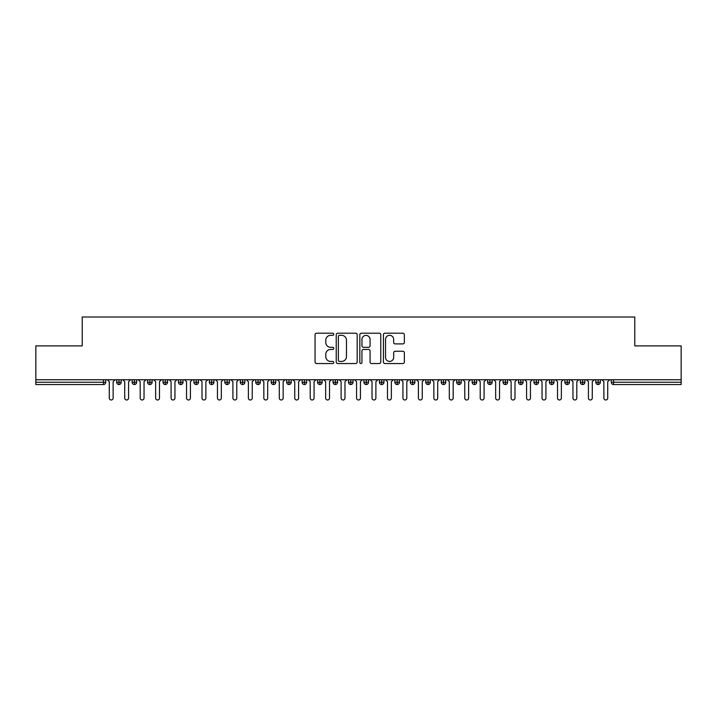 <?xml version="1.0" encoding="UTF-8"?>
<svg xmlns="http://www.w3.org/2000/svg" width="717" height="717" viewBox="0 0 717 717"><rect width="100%" height="100%" fill="white"/><g stroke="black" fill="none" stroke-linecap="round" stroke-linejoin="round"><path stroke-width="1.08" d="M333.772 334.265A1.058 1.058 0 0 0 332.706 333.208L316.591 333.208A1.515 1.515 0 0 0 315.068 334.722L315.068 362.031A1.515 1.515 0 0 0 316.591 363.546L332.706 363.546A1.058 1.058 0 0 0 333.772 362.488A1.058 1.058 0 0 0 332.706 361.422L330.627 361.422A4.858 4.858 0 0 1 325.769 356.573L325.769 354.297A4.858 4.858 0 0 1 330.627 349.439L332.706 349.439A1.058 1.058 0 0 0 333.772 348.372A1.058 1.058 0 0 0 332.706 347.315L330.627 347.315A4.858 4.858 0 0 1 325.769 342.457L325.769 340.181A4.858 4.858 0 0 1 330.627 335.332L332.706 335.332A1.058 1.058 0 0 0 333.772 334.265M402.837 343.9A1.515 1.515 0 0 0 404.352 342.385L404.352 334.722A1.515 1.515 0 0 0 402.837 333.208L384.939 333.208A1.515 1.515 0 0 0 383.416 334.722L383.416 362.031A1.515 1.515 0 0 0 384.939 363.546L402.837 363.546A1.515 1.515 0 0 0 404.352 362.031L404.352 352.773A1.515 1.515 0 0 0 402.837 351.258L395.175 351.258A1.515 1.515 0 0 0 393.66 352.773L393.66 357.362A4.06 4.06 0 0 1 389.6 361.422A4.06 4.06 0 0 1 385.54 357.362L385.54 339.383A4.06 4.06 0 0 1 389.6 335.332A4.06 4.06 0 0 1 393.66 339.383L393.66 342.385A1.515 1.515 0 0 0 395.175 343.9L402.837 343.9M35.85 379.75L681.15 379.75L681.15 345.899L634.778 345.899L634.778 317.004L82.222 317.004L82.222 345.899L35.85 345.899L35.85 382.224L103.436 382.224L103.436 379.75M357.174 334.722A1.515 1.515 0 0 0 355.659 333.208L337.752 333.208A1.515 1.515 0 0 0 336.237 334.722L336.237 362.031A1.515 1.515 0 0 0 337.752 363.546L355.659 363.546A1.515 1.515 0 0 0 357.174 362.031L357.174 334.722M361.341 333.208L379.248 333.208A1.515 1.515 0 0 1 380.763 334.722L380.763 362.031A1.515 1.515 0 0 1 379.248 363.546L371.585 363.546A1.515 1.515 0 0 1 370.071 362.031L370.071 350.954A1.515 1.515 0 0 0 368.547 349.439L363.465 349.439A1.515 1.515 0 0 0 361.951 350.954L361.951 362.488A1.058 1.058 0 0 1 360.893 363.546A1.058 1.058 0 0 1 359.826 362.488L359.826 334.722A1.515 1.515 0 0 1 361.341 333.208M105.749 382.224L103.436 382.224L103.436 384.545A2.321 2.321 0 0 0 105.749 382.224L105.749 379.75L105.749 382.224A2.321 2.321 0 0 1 103.436 384.545L35.85 384.545L35.85 382.224M681.15 379.75L681.15 384.545L613.564 384.545A2.321 2.321 0 0 1 611.251 382.224L611.251 379.75M118.968 379.75L118.968 384.545A2.321 2.321 0 0 1 116.647 382.224L116.647 379.75L116.647 382.224A2.321 2.321 0 0 0 118.968 384.545A2.321 2.321 0 0 0 121.209 382.224L121.209 379.75M134.42 379.75L134.42 384.545A2.321 2.321 0 0 1 132.107 382.224L132.107 379.75L132.107 382.224A2.321 2.321 0 0 0 134.42 384.545A2.321 2.321 0 0 0 136.66 382.224L136.66 379.75M149.88 379.75L149.88 384.545A2.321 2.321 0 0 1 147.559 382.224L147.559 379.75L147.559 382.224A2.321 2.321 0 0 0 149.88 384.545A2.321 2.321 0 0 0 152.121 382.224L152.121 379.75M165.331 379.75L165.331 384.545A2.321 2.321 0 0 1 163.019 382.224L163.019 379.75L163.019 382.224A2.321 2.321 0 0 0 165.331 384.545A2.321 2.321 0 0 0 167.572 382.224L167.572 379.75M180.792 379.75L180.792 384.545A2.321 2.321 0 0 1 178.47 382.224L178.47 379.75L178.47 382.224A2.321 2.321 0 0 0 180.792 384.545A2.321 2.321 0 0 0 183.032 382.224L183.032 379.75M196.252 379.75L196.252 384.545A2.321 2.321 0 0 1 193.931 382.224L193.931 379.75L193.931 382.224A2.321 2.321 0 0 0 196.252 384.545A2.321 2.321 0 0 0 198.492 382.224L198.492 379.75M211.703 379.75L211.703 384.545A2.321 2.321 0 0 1 209.382 382.224L209.382 379.75L209.382 382.224A2.321 2.321 0 0 0 211.703 384.545A2.321 2.321 0 0 0 213.944 382.224L213.944 379.75M227.164 379.75L227.164 384.545A2.321 2.321 0 0 1 224.842 382.224L224.842 379.75L224.842 382.224A2.321 2.321 0 0 0 227.164 384.545A2.321 2.321 0 0 0 229.404 382.224L229.404 379.75M242.615 379.75L242.615 384.545A2.321 2.321 0 0 1 240.294 382.224A2.321 2.321 0 0 0 242.615 384.545A2.321 2.321 0 0 1 240.294 382.224L240.294 379.75M244.855 379.75L244.855 382.224A2.321 2.321 0 0 1 242.615 384.545A2.321 2.321 0 0 0 244.855 382.224L240.294 382.224M258.075 379.75L258.075 384.545A2.321 2.321 0 0 1 255.754 382.224L255.754 379.75L255.754 382.224A2.321 2.321 0 0 0 258.075 384.545A2.321 2.321 0 0 0 260.316 382.224L260.316 379.75M273.527 379.75L273.527 384.545A2.321 2.321 0 0 1 271.214 382.224L271.214 379.75L271.214 382.224A2.321 2.321 0 0 0 273.527 384.545A2.321 2.321 0 0 0 275.767 382.224L275.767 379.75M288.987 379.75L288.987 384.545A2.321 2.321 0 0 1 286.666 382.224L286.666 379.75L286.666 382.224A2.321 2.321 0 0 0 288.987 384.545A2.321 2.321 0 0 0 291.227 382.224L291.227 379.75M304.438 379.75L304.438 384.545A2.321 2.321 0 0 1 302.126 382.224A2.321 2.321 0 0 0 304.438 384.545A2.321 2.321 0 0 1 302.126 382.224L302.126 379.75M306.679 379.75L306.679 382.224A2.321 2.321 0 0 1 304.438 384.545A2.321 2.321 0 0 0 306.679 382.224L302.126 382.224M319.899 384.545A2.321 2.321 0 0 1 317.577 382.224L317.577 379.75L317.577 382.224A2.321 2.321 0 0 0 319.899 384.545A2.321 2.321 0 0 0 322.139 382.224L322.139 379.75L322.139 382.224A2.321 2.321 0 0 1 319.899 384.545L319.899 382.224L322.139 382.224M335.35 379.75L335.35 384.545A2.321 2.321 0 0 1 333.038 382.224L333.038 379.75L333.038 382.224A2.321 2.321 0 0 0 335.35 384.545A2.321 2.321 0 0 0 337.599 382.224L337.599 379.75M350.81 379.75L350.81 384.545A2.321 2.321 0 0 1 348.489 382.224L348.489 379.75L348.489 382.224A2.321 2.321 0 0 0 350.81 384.545A2.321 2.321 0 0 0 353.051 382.224L353.051 379.75M366.27 379.75L366.27 382.224L363.949 382.224L363.949 379.75L363.949 382.224A2.321 2.321 0 0 0 366.27 384.545A2.321 2.321 0 0 0 368.511 382.224L368.511 379.75L368.511 382.224A2.321 2.321 0 0 1 366.27 384.545A2.321 2.321 0 0 1 363.949 382.224A2.321 2.321 0 0 0 366.27 384.545L366.27 382.224L368.511 382.224M381.722 379.75L381.722 384.545A2.321 2.321 0 0 1 379.401 382.224L379.401 379.75L379.401 382.224A2.321 2.321 0 0 0 381.722 384.545A2.321 2.321 0 0 0 383.962 382.224L383.962 379.75M397.182 379.75L397.182 384.545A2.321 2.321 0 0 1 394.861 382.224L394.861 379.75L394.861 382.224A2.321 2.321 0 0 0 397.182 384.545A2.321 2.321 0 0 0 399.423 382.224L399.423 379.75M412.633 379.75L412.633 384.545A2.321 2.321 0 0 1 410.321 382.224L410.321 379.75L410.321 382.224A2.321 2.321 0 0 0 412.633 384.545A2.321 2.321 0 0 0 414.874 382.224L414.874 379.75M428.094 379.75L428.094 384.545A2.321 2.321 0 0 1 425.773 382.224L425.773 379.75M430.334 379.75L430.334 382.224A2.321 2.321 0 0 1 428.094 384.545A2.321 2.321 0 0 0 430.334 382.224L425.773 382.224A2.321 2.321 0 0 0 428.094 384.545M443.545 379.75L443.545 384.545A2.321 2.321 0 0 1 441.233 382.224L441.233 379.75L441.233 382.224A2.321 2.321 0 0 0 443.545 384.545A2.321 2.321 0 0 0 445.786 382.224L445.786 379.75M459.005 379.75L459.005 384.545A2.321 2.321 0 0 1 456.684 382.224L456.684 379.75M461.246 379.75L461.246 382.224A2.321 2.321 0 0 1 459.005 384.545A2.321 2.321 0 0 0 461.246 382.224L456.684 382.224A2.321 2.321 0 0 0 459.005 384.545M474.457 379.75L474.457 384.545A2.321 2.321 0 0 1 472.144 382.224L472.144 379.75M476.706 379.75L476.706 382.224A2.321 2.321 0 0 1 474.457 384.545A2.321 2.321 0 0 0 476.706 382.224L472.144 382.224A2.321 2.321 0 0 0 474.457 384.545M489.917 379.75L489.917 384.545A2.321 2.321 0 0 1 487.596 382.224A2.321 2.321 0 0 0 489.917 384.545A2.321 2.321 0 0 1 487.596 382.224L487.596 379.75M492.158 379.75L492.158 382.224L492.158 379.75M505.377 379.75L505.377 384.545A2.321 2.321 0 0 1 503.056 382.224L503.056 379.75M507.618 379.75L507.618 382.224A2.321 2.321 0 0 1 505.377 384.545A2.321 2.321 0 0 0 507.618 382.224L503.056 382.224A2.321 2.321 0 0 0 505.377 384.545M520.829 379.75L520.829 384.545A2.321 2.321 0 0 1 518.508 382.224L518.508 379.75M523.069 379.75L523.069 382.224A2.321 2.321 0 0 1 520.829 384.545A2.321 2.321 0 0 0 523.069 382.224L518.508 382.224A2.321 2.321 0 0 0 520.829 384.545M536.289 379.75L536.289 384.545A2.321 2.321 0 0 1 533.968 382.224L533.968 379.75M538.53 379.75L538.53 382.224A2.321 2.321 0 0 1 536.289 384.545A2.321 2.321 0 0 0 538.53 382.224L533.968 382.224A2.321 2.321 0 0 0 536.289 384.545M551.74 379.75L551.74 384.545A2.321 2.321 0 0 1 549.428 382.224L549.428 379.75M553.981 379.75L553.981 382.224A2.321 2.321 0 0 1 551.74 384.545A2.321 2.321 0 0 0 553.981 382.224L549.428 382.224A2.321 2.321 0 0 0 551.74 384.545M567.201 379.75L567.201 384.545A2.321 2.321 0 0 1 564.879 382.224L564.879 379.75M569.441 379.75L569.441 382.224L569.441 379.75M582.652 379.75L582.652 384.545A2.321 2.321 0 0 1 580.34 382.224L580.34 379.75M584.893 379.75L584.893 382.224A2.321 2.321 0 0 1 582.652 384.545A2.321 2.321 0 0 0 584.893 382.224L580.34 382.224A2.321 2.321 0 0 0 582.652 384.545M598.112 379.75L598.112 384.545A2.321 2.321 0 0 1 595.791 382.224L595.791 379.75L595.791 382.224A2.321 2.321 0 0 0 598.112 384.545A2.321 2.321 0 0 0 600.353 382.224L600.353 379.75M319.899 379.75L319.899 382.224L317.577 382.224M489.917 384.545A2.321 2.321 0 0 0 492.158 382.224A2.321 2.321 0 0 1 489.917 384.545M567.201 384.545A2.321 2.321 0 0 0 569.441 382.224A2.321 2.321 0 0 1 567.201 384.545A2.321 2.321 0 0 1 564.879 382.224L569.441 382.224M339.419 335.332A1.058 1.058 0 0 0 338.361 336.39L338.361 360.364A1.058 1.058 0 0 0 339.419 361.422L341.624 361.422A4.858 4.858 0 0 0 346.472 356.573L346.472 340.181A4.858 4.858 0 0 0 341.624 335.332L339.419 335.332M370.071 339.464A4.06 4.06 0 0 0 366.011 335.404A4.06 4.06 0 0 0 361.951 339.464L361.951 345.8A1.515 1.515 0 0 0 363.465 347.315L368.547 347.315A1.515 1.515 0 0 0 370.071 345.8L370.071 339.464M107.335 379.75L109.271 381.686L109.271 398.069A1.936 1.936 0 0 0 111.198 399.996A1.936 1.936 0 0 0 113.134 398.069L113.134 381.686L115.061 379.75M122.795 379.75L124.722 381.686L124.722 398.069A1.936 1.936 0 0 0 126.658 399.996A1.936 1.936 0 0 0 128.585 398.069L128.585 381.686L130.521 379.75M138.247 379.75L140.182 381.686L140.182 398.069A1.936 1.936 0 0 0 142.109 399.996A1.936 1.936 0 0 0 144.045 398.069L144.045 381.686L145.972 379.75M153.707 379.75L155.634 381.686L155.634 398.069A1.936 1.936 0 0 0 157.57 399.996A1.936 1.936 0 0 0 159.497 398.069L159.497 381.686L161.433 379.75M169.158 379.75L171.094 381.686L171.094 398.069A1.936 1.936 0 0 0 173.021 399.996A1.936 1.936 0 0 0 174.957 398.069L174.957 381.686L176.893 379.75M184.619 379.75L186.545 381.686L186.545 398.069A1.936 1.936 0 0 0 188.481 399.996A1.936 1.936 0 0 0 190.417 398.069L190.417 381.686L192.344 379.75M200.07 379.75L202.006 381.686L202.006 398.069A1.936 1.936 0 0 0 203.933 399.996A1.936 1.936 0 0 0 205.869 398.069L205.869 381.686L207.805 379.75M215.53 379.75L217.457 381.686L217.457 398.069A1.936 1.936 0 0 0 219.393 399.996A1.936 1.936 0 0 0 221.329 398.069L221.329 381.686L223.256 379.75M230.982 379.75L232.917 381.686L232.917 398.069A1.936 1.936 0 0 0 234.853 399.996A1.936 1.936 0 0 0 236.78 398.069L236.78 381.686L238.716 379.75M246.442 379.75L248.378 381.686L248.378 398.069A1.936 1.936 0 0 0 250.305 399.996A1.936 1.936 0 0 0 252.241 398.069L252.241 381.686L254.168 379.75M261.902 379.75L263.829 381.686L263.829 398.069A1.936 1.936 0 0 0 265.765 399.996A1.936 1.936 0 0 0 267.692 398.069L267.692 381.686L269.628 379.75M277.354 379.75L279.289 381.686L279.289 398.069A1.936 1.936 0 0 0 281.216 399.996A1.936 1.936 0 0 0 283.152 398.069L283.152 381.686L285.079 379.75M292.814 379.75L294.741 381.686L294.741 398.069A1.936 1.936 0 0 0 296.677 399.996A1.936 1.936 0 0 0 298.604 398.069L298.604 381.686L300.54 379.75M308.265 379.75L310.201 381.686L310.201 398.069A1.936 1.936 0 0 0 312.128 399.996A1.936 1.936 0 0 0 314.064 398.069L314.064 381.686L315.991 379.75M323.726 379.75L325.652 381.686L325.652 398.069A1.936 1.936 0 0 0 327.588 399.996A1.936 1.936 0 0 0 329.515 398.069L329.515 381.686L331.451 379.75M339.177 379.75L341.113 381.686L341.113 398.069A1.936 1.936 0 0 0 343.04 399.996A1.936 1.936 0 0 0 344.976 398.069L344.976 381.686L346.911 379.75M354.637 379.75L356.564 381.686L356.564 398.069A1.936 1.936 0 0 0 358.5 399.996A1.936 1.936 0 0 0 360.436 398.069L360.436 381.686L362.363 379.75M370.089 379.75L372.024 381.686L372.024 398.069A1.936 1.936 0 0 0 373.96 399.996A1.936 1.936 0 0 0 375.887 398.069L375.887 381.686L377.823 379.75M385.549 379.75L387.485 381.686L387.485 398.069A1.936 1.936 0 0 0 389.412 399.996A1.936 1.936 0 0 0 391.348 398.069L391.348 381.686L393.274 379.75M401.009 379.75L402.936 381.686L402.936 398.069A1.936 1.936 0 0 0 404.872 399.996A1.936 1.936 0 0 0 406.799 398.069L406.799 381.686L408.735 379.75M416.46 379.75L418.396 381.686L418.396 398.069A1.936 1.936 0 0 0 420.323 399.996A1.936 1.936 0 0 0 422.259 398.069L422.259 381.686L424.186 379.75M431.921 379.75L433.848 381.686L433.848 398.069A1.936 1.936 0 0 0 435.784 399.996A1.936 1.936 0 0 0 437.711 398.069L437.711 381.686L439.646 379.75M447.372 379.75L449.308 381.686L449.308 398.069A1.936 1.936 0 0 0 451.235 399.996A1.936 1.936 0 0 0 453.171 398.069L453.171 381.686L455.098 379.75M462.832 379.75L464.759 381.686L464.759 398.069A1.936 1.936 0 0 0 466.695 399.996A1.936 1.936 0 0 0 468.622 398.069L468.622 381.686L470.558 379.75M478.284 379.75L480.22 381.686L480.22 398.069A1.936 1.936 0 0 0 482.147 399.996A1.936 1.936 0 0 0 484.083 398.069L484.083 381.686L486.018 379.75M493.744 379.75L495.671 381.686L495.671 398.069A1.936 1.936 0 0 0 497.607 399.996A1.936 1.936 0 0 0 499.543 398.069L499.543 381.686L501.47 379.75M509.195 379.75L511.131 381.686L511.131 398.069A1.936 1.936 0 0 0 513.067 399.996A1.936 1.936 0 0 0 514.994 398.069L514.994 381.686L516.93 379.75M524.656 379.75L526.583 381.686L526.583 398.069A1.936 1.936 0 0 0 528.519 399.996A1.936 1.936 0 0 0 530.455 398.069L530.455 381.686L532.381 379.75M540.107 379.75L542.043 381.686L542.043 398.069A1.936 1.936 0 0 0 543.979 399.996A1.936 1.936 0 0 0 545.906 398.069L545.906 381.686L547.842 379.75M555.567 379.75L557.503 381.686L557.503 398.069A1.936 1.936 0 0 0 559.43 399.996A1.936 1.936 0 0 0 561.366 398.069L561.366 381.686L563.293 379.75M571.028 379.75L572.955 381.686L572.955 398.069A1.936 1.936 0 0 0 574.891 399.996A1.936 1.936 0 0 0 576.818 398.069L576.818 381.686L578.753 379.75M586.479 379.75L588.415 381.686L588.415 398.069A1.936 1.936 0 0 0 590.342 399.996A1.936 1.936 0 0 0 592.278 398.069L592.278 381.686L594.205 379.75M601.939 379.75L603.866 381.686L603.866 398.069A1.936 1.936 0 0 0 605.802 399.996A1.936 1.936 0 0 0 607.729 398.069L607.729 381.686L609.665 379.75M613.564 379.75L613.564 382.224L681.15 382.224M613.564 382.224L613.564 384.545A2.321 2.321 0 0 1 611.251 382.224L613.564 382.224M116.647 382.224A2.321 2.321 0 0 0 118.968 384.545A2.321 2.321 0 0 0 121.209 382.224L116.647 382.224M132.107 382.224A2.321 2.321 0 0 0 134.42 384.545A2.321 2.321 0 0 0 136.66 382.224L132.107 382.224M147.559 382.224A2.321 2.321 0 0 0 149.88 384.545A2.321 2.321 0 0 0 152.121 382.224L147.559 382.224M163.019 382.224A2.321 2.321 0 0 0 165.331 384.545A2.321 2.321 0 0 0 167.572 382.224L163.019 382.224M178.47 382.224A2.321 2.321 0 0 0 180.792 384.545A2.321 2.321 0 0 0 183.032 382.224L178.47 382.224M193.931 382.224A2.321 2.321 0 0 0 196.252 384.545A2.321 2.321 0 0 0 198.492 382.224L193.931 382.224M209.382 382.224A2.321 2.321 0 0 0 211.703 384.545A2.321 2.321 0 0 0 213.944 382.224L209.382 382.224M224.842 382.224A2.321 2.321 0 0 0 227.164 384.545A2.321 2.321 0 0 0 229.404 382.224L224.842 382.224M255.754 382.224A2.321 2.321 0 0 0 258.075 384.545A2.321 2.321 0 0 0 260.316 382.224L255.754 382.224M271.214 382.224A2.321 2.321 0 0 0 273.527 384.545A2.321 2.321 0 0 0 275.767 382.224L271.214 382.224M286.666 382.224A2.321 2.321 0 0 0 288.987 384.545A2.321 2.321 0 0 0 291.227 382.224L286.666 382.224M333.038 382.224L337.599 382.224A2.321 2.321 0 0 1 335.35 384.545M348.489 382.224A2.321 2.321 0 0 0 350.81 384.545A2.321 2.321 0 0 0 353.051 382.224L348.489 382.224M379.401 382.224L383.962 382.224A2.321 2.321 0 0 1 381.722 384.545M394.861 382.224A2.321 2.321 0 0 0 397.182 384.545A2.321 2.321 0 0 0 399.423 382.224L394.861 382.224M410.321 382.224L414.874 382.224A2.321 2.321 0 0 1 412.633 384.545M441.233 382.224L445.786 382.224A2.321 2.321 0 0 1 443.545 384.545M487.596 382.224L492.158 382.224M595.791 382.224L600.353 382.224A2.321 2.321 0 0 1 598.112 384.545"/></g></svg>
